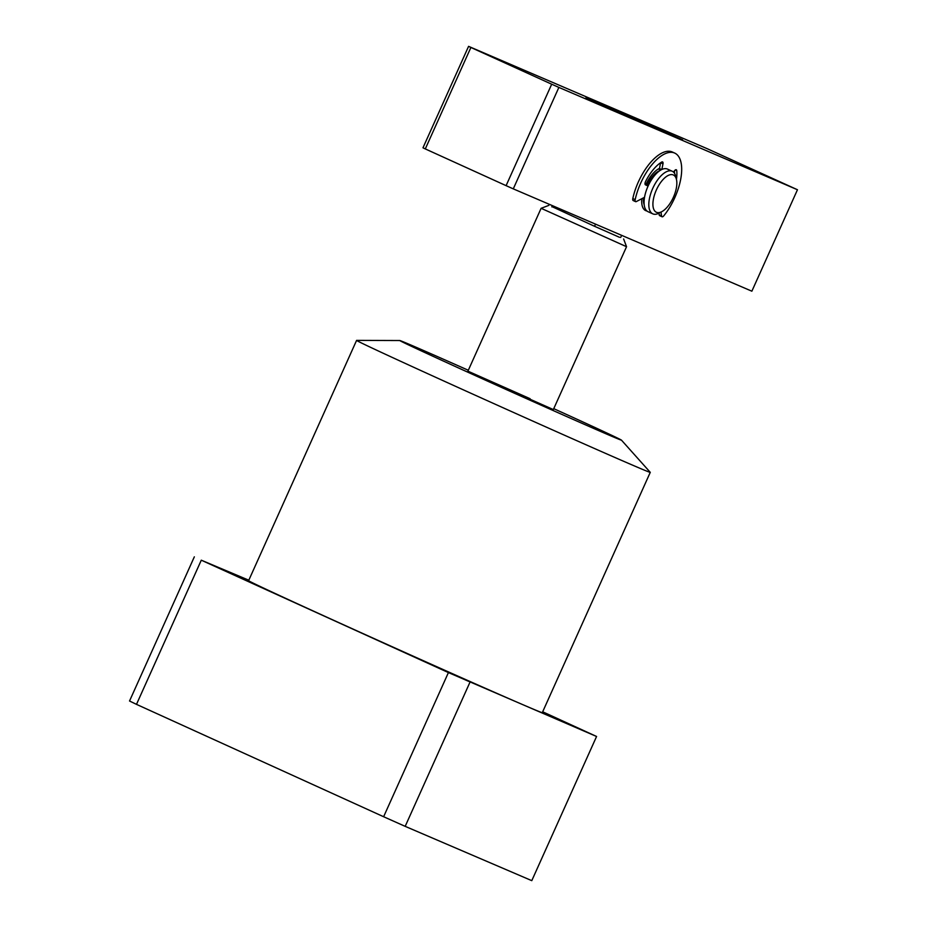 <?xml version="1.0" encoding="UTF-8"?>
<svg xmlns="http://www.w3.org/2000/svg" width="927" height="927" viewBox="0 0 927 927"><rect width="100%" height="100%" fill="white"/><g stroke="black" fill="none" stroke-linecap="round" stroke-linejoin="round"><path stroke-width="1.39" d="M491.159 382.005L553.349 409.56L626.548 246.709L541.113 208.308L467.915 371.159L491.159 382.005M468.32 370.267A121.541 1.066 24.2 0 0 399.804 340.533A121.541 1.066 24.2 0 0 460.093 368.679A121.541 1.066 24.2 0 0 621.484 440.163A121.541 1.066 24.2 0 0 561.183 412.04A121.541 1.066 24.2 0 0 553.755 408.668M356.628 340.371A160.985 1.402 24.2 0 0 356.594 340.383A160.985 1.402 24.2 0 0 436.49 377.671A160.985 1.402 24.2 0 0 650.279 472.376A160.985 1.402 24.2 0 0 650.267 472.341L542.295 712.654A160.985 1.402 24.2 0 1 328.506 617.95A160.985 1.402 24.2 0 1 248.61 580.661L356.594 340.383L399.804 340.533M443.164 670.07L468.436 681.264L443.164 670.07M560.024 720.198L585.296 731.391L560.024 720.198M215.052 566.339L240.313 577.533L215.052 566.339M248.818 580.209L201.286 560.186L448.413 672.573L596.571 736.478L542.677 711.785M201.286 560.186L136.489 704.358L383.627 816.733L448.413 672.573M136.489 704.358L129.537 701.009L194.334 556.837M469.977 682.191L405.18 826.351L531.785 880.65L596.571 736.478M405.18 826.351L383.627 816.733M530.117 398.714L467.915 371.159M619.491 237.3L594.555 226.292L619.491 237.3M551.901 206.582L594.555 226.292L595.528 224.137M621.635 235.342L620.661 237.486M601.971 104.172L664.068 131.912L601.971 104.172L601.333 104.577M552.341 205.62L551.785 206.848M632.805 198.552L635.18 199.641A2.932 1.321 114.5 0 0 635.586 201.646L633.211 200.556A2.932 1.321 -65.5 0 1 632.805 198.552A40.985 18.54 -65.5 0 1 639.224 180.07A40.985 18.54 -65.5 0 1 672.33 152.005L674.705 153.082A40.985 18.54 -65.5 0 1 673.894 199.618A40.985 18.54 -65.5 0 1 663.686 215.921A2.932 1.321 114.5 0 1 662.052 216.767A2.932 1.321 114.5 0 1 661.577 215.968L660.997 212.098M635.18 199.641A40.985 18.54 -65.5 0 1 641.6 181.147A40.985 18.54 -65.5 0 1 674.705 153.082M661.866 169.456L662.979 163.836L660.603 162.758L659.456 168.54L661.681 169.548M648.089 186.037L645.783 184.983A2.932 1.321 -65.5 0 1 645.795 184.994A2.932 1.321 -65.5 0 1 645.783 184.994L645.493 184.867A2.932 1.321 -65.5 0 1 645.621 181.402A32.781 14.832 -65.5 0 1 661.704 162.051A2.932 1.321 -65.5 0 1 662.562 161.924A2.932 1.321 -65.5 0 1 662.979 163.836M644.543 197.277L636.351 201.553A2.932 1.321 114.5 0 1 635.586 201.646M658.946 213.187L659.201 214.89L661.577 215.968M673.419 172.028L674.694 170.533A2.932 1.321 -65.5 0 1 676.27 169.757A2.932 1.321 -65.5 0 1 676.756 170.661A32.781 14.832 -65.5 0 1 676.443 179.398M674.474 170.788A32.781 14.832 -65.5 0 1 674.508 173.303M662.052 216.767L659.676 215.678A2.932 1.321 -65.5 0 1 659.201 214.89M659.989 170.51L659.873 170.464A2.932 1.321 -65.5 0 1 659.456 168.54M659.491 168.378A23.418 10.591 114.5 0 0 645.713 184.96A23.418 10.591 114.5 0 1 659.491 168.378M551.692 84.206L558.877 87.416L513.28 188.865L506.096 185.655L551.692 84.206L470.893 47.462L425.296 148.923L422.979 147.799L468.575 46.35L470.893 47.462M506.096 185.655L425.296 148.923M513.28 188.865L751.867 291.194L797.463 189.745L558.877 87.416M797.463 189.745L707.162 148.679L468.575 46.35M586.073 97.358L682.608 139.815L585.98 97.544M641.832 198.691A23.418 10.591 114.5 0 0 645.679 210.614A23.418 10.591 114.5 0 0 646.942 210.997A23.418 10.591 114.5 0 1 645.679 210.614A23.418 10.591 114.5 0 1 641.832 198.691M654.161 195.991A20.487 9.27 114.5 0 0 661.843 211.646A20.487 9.27 114.5 0 0 675.598 191.263A20.487 9.27 114.5 0 0 676.467 179.502A20.487 9.27 114.5 0 0 666.131 176.733A20.487 9.27 114.5 0 0 654.161 195.991M661.843 211.646L659.039 213.14A23.418 10.591 -65.5 0 1 652.805 213.859A23.418 10.591 -65.5 0 1 650.244 195.249A23.418 10.591 -65.5 0 1 672.191 171.228A23.418 10.591 -65.5 0 1 675.748 176.397L676.467 179.502M672.191 171.228L667.44 169.073A23.418 10.591 114.5 0 0 645.493 193.094A23.418 10.591 114.5 0 0 648.054 211.704L652.805 213.859M643.489 197.822A20.487 9.27 114.5 0 0 644.207 204.832M659.734 170.684A20.487 9.27 114.5 0 0 646.919 185.504M676.756 170.661L675.273 169.989M621.484 440.163L650.267 472.341M623.604 238.957L626.548 246.698M548.854 205.365L541.113 208.308"/></g></svg>
